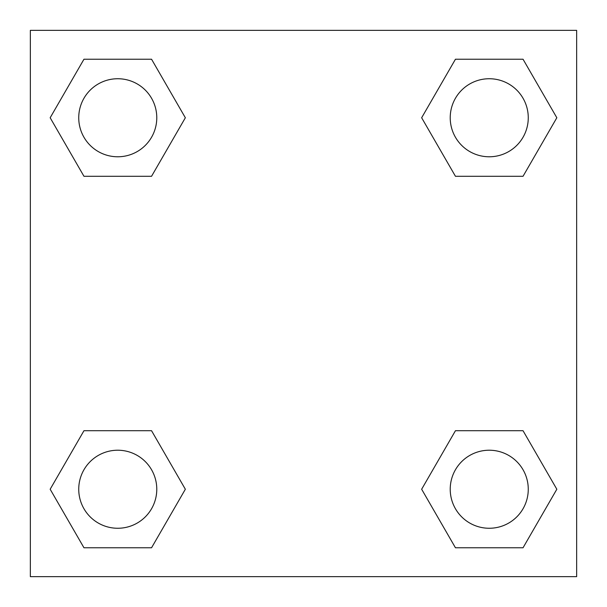 <?xml version="1.0" encoding="UTF-8"?>
<svg xmlns="http://www.w3.org/2000/svg" width="607" height="607" viewBox="0 0 607 607"><rect width="100%" height="100%" fill="white"/><g stroke="black" fill="none" stroke-linecap="round" stroke-linejoin="round"><path stroke-width="0.91" d="M30.35 30.35L576.65 30.35L576.65 576.65L30.35 576.65L30.35 30.35M83.963 430.712L151.553 430.712L185.347 489.242L151.553 547.772L83.963 547.772L50.169 489.242L83.963 430.712L151.553 430.712L83.963 430.712M455.447 59.228L523.037 59.228L556.831 117.758L523.037 176.288L455.447 176.288L421.653 117.758L455.447 59.228L523.037 59.228L455.447 59.228M83.963 59.228L151.553 59.228L185.347 117.758L151.553 176.288L83.963 176.288L50.169 117.758L83.963 59.228L151.553 59.228L83.963 59.228M455.447 430.712L523.037 430.712L556.831 489.242L523.037 547.772L455.447 547.772L421.653 489.242L455.447 430.712L523.037 430.712L455.447 430.712M523.037 547.772L455.447 547.772L523.037 547.772M528.265 489.242A39.023 39.023 0 0 0 469.735 455.447A39.023 39.023 0 0 0 469.735 523.037A39.023 39.023 0 0 0 528.265 489.242M151.553 547.772L83.963 547.772L151.553 547.772M156.781 489.242A39.023 39.023 0 0 0 98.251 455.447A39.023 39.023 0 0 0 98.251 523.037A39.023 39.023 0 0 0 156.781 489.242M523.037 176.288L455.447 176.288L523.037 176.288M528.265 117.758A39.023 39.023 0 0 0 469.735 83.963A39.023 39.023 0 0 0 469.735 151.553A39.023 39.023 0 0 0 528.265 117.758M151.553 176.288L83.963 176.288L151.553 176.288M156.781 117.758A39.023 39.023 0 0 0 98.251 83.963A39.023 39.023 0 0 0 98.251 151.553A39.023 39.023 0 0 0 156.781 117.758"/></g></svg>
